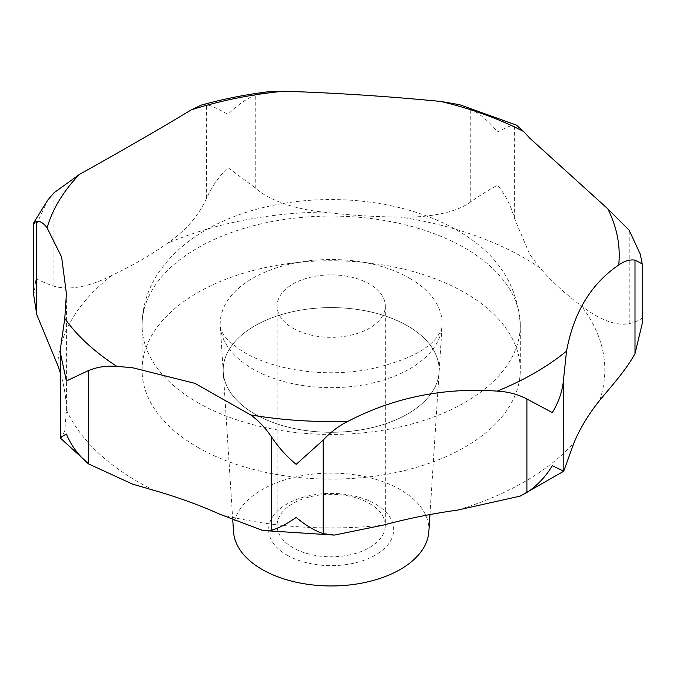<?xml version="1.0" encoding="UTF-8"?>
<svg xmlns="http://www.w3.org/2000/svg" width="676" height="676" viewBox="0 0 676 676"><rect width="100%" height="100%" fill="white"/><g stroke="black" fill="none" stroke-linecap="round" stroke-linejoin="round"><path stroke-width="0.51" stroke-dasharray="3.38 2.54" d="M33.8 295.733L35.997 278.385C39.081 280.405 45.064 283.033 53.953 286.278C70.312 290.477 89.697 286.801 112.131 275.25A390.922 225.7 0 0 0 167.166 243.478C185.596 230.829 198.744 215.72 206.602 198.153C211.833 186.753 218.931 176.563 227.888 167.597L255.739 188.224C269.335 201.194 298.784 209.771 322.841 212.027A390.922 225.7 0 0 0 400.184 217.055C427.46 217.892 455.954 212.856 470.251 202.183C480.467 195.077 489.568 189.39 497.57 185.139C505.614 195.212 511.208 206.222 514.326 218.171L529.874 254.649L539.828 267.721A390.922 225.7 0 0 0 581.233 305.763C599.992 320.086 615.971 326.069 629.179 323.703C636.682 321.522 640.941 319.554 641.955 317.805L642.2 323.677M60.46 438.293L60.933 438.496L64.752 431.034L66.375 409.783A390.922 225.7 0 0 0 60.384 373.135M369.442 503.468A54.105 31.24 180 0 1 385.286 525.556A54.105 31.24 180 0 1 351.883 554.413A54.105 31.24 180 0 1 292.928 547.644A54.105 31.24 180 0 1 277.075 525.556A54.105 31.24 180 0 1 310.478 496.699A54.105 31.24 180 0 1 369.442 503.468M292.928 328.19A54.105 31.24 0 0 0 351.883 334.966A54.105 31.24 0 0 0 385.286 306.101A54.105 31.24 0 0 0 369.442 284.013A54.105 31.24 0 0 0 310.478 277.245A54.105 31.24 0 0 0 277.075 306.101A54.105 31.24 0 0 0 292.928 328.19M286.954 555.072A62.547 36.115 0 0 0 375.408 555.072A62.547 36.115 0 0 0 375.408 504A62.547 36.115 0 0 0 286.954 504A62.547 36.115 0 0 0 286.954 555.072M197.468 447.14A189.103 109.182 0 0 0 403.547 470.809A189.103 109.182 0 0 0 520.292 369.941A189.103 109.182 0 0 0 464.902 292.742A189.103 109.182 0 0 0 258.815 269.073A189.103 109.182 0 0 0 142.078 369.941A189.103 109.182 0 0 0 197.468 447.14M254.818 414.033A107.999 62.353 180 0 1 223.257 372.256A107.999 62.353 180 0 1 288.01 312.785A107.999 62.353 180 0 1 407.552 325.849A107.999 62.353 180 0 1 439.104 372.256A107.999 62.353 180 0 1 370.659 427.984A107.999 62.353 180 0 1 254.818 414.033M428.846 531.632A97.733 56.421 0 0 0 400.285 489.635A97.733 56.421 0 0 0 292.116 477.814A97.733 56.421 0 0 0 233.516 531.632M254.835 414.025A107.974 62.336 0 0 0 370.642 427.967A107.974 62.336 0 0 0 439.079 372.256A107.974 62.336 0 0 0 407.535 325.866A107.974 62.336 0 0 0 288.018 312.802A107.974 62.336 0 0 0 223.283 372.256A107.974 62.336 0 0 0 254.835 414.025M267.713 91.818L255.739 94.758C246.098 98.899 236.82 105.481 227.888 114.498C218.931 109.089 211.833 105.819 206.602 104.687L201.33 105.101M516.363 125.077L514.326 124.705C511.208 125.297 505.614 127.739 497.57 132.04C489.568 121.925 480.467 114.143 470.251 108.718L459.68 104.721M47.844 199.969L35.997 225.294L33.8 222.852M642.2 263.894L640.248 254.117M539.828 267.721A273.645 157.99 0 0 0 524.677 258.232A273.645 157.99 0 0 0 400.184 217.055M66.375 409.783A273.645 157.99 0 0 0 137.684 481.658A273.645 157.99 0 0 0 154.12 490.404M197.468 402.457A189.103 109.182 0 0 0 403.547 426.125A189.103 109.182 0 0 0 520.292 325.257A189.103 109.182 0 0 0 464.902 248.058A189.103 109.182 0 0 0 258.815 224.39A189.103 109.182 0 0 0 142.078 325.257A189.103 109.182 0 0 0 197.468 402.457M409.656 278.284A110.974 64.068 0 0 0 286.818 264.857A110.974 64.068 0 0 0 220.283 325.959A110.974 64.068 0 0 0 252.714 368.893A110.974 64.068 0 0 0 371.741 383.224A110.974 64.068 0 0 0 442.079 325.959A110.974 64.068 0 0 0 409.656 278.284M599.697 400.386A273.645 157.99 0 0 0 581.233 305.763M457.373 510.127A273.645 157.99 0 0 0 573.992 442.797M220.021 514.309A273.645 157.99 0 0 0 383.909 524.973M112.131 275.25A273.645 157.99 0 0 0 57.663 365.125M322.841 212.027A273.645 157.99 0 0 0 167.166 243.478M255.739 188.224L255.739 94.758M470.251 202.183L470.251 108.718M206.602 198.153L206.602 104.687M53.953 286.278L53.953 192.821M60.933 438.496L60.933 345.03M629.179 323.703L629.179 230.237M514.326 218.171L514.326 124.705M385.286 306.101L385.286 525.556M142.078 369.941L142.078 325.257C142.239 308.045 146.81 291.964 155.784 277.008C181.278 235.645 230.423 212.729 280.109 204.008C340.856 193.032 409.419 202.546 456.807 230.161C496.615 252.638 517.774 284.342 520.292 325.257L520.292 369.941M223.257 372.256L220.283 325.959C220.722 327.775 219.21 336.462 244.653 352.644C255.765 359.1 269.462 364.195 285.762 367.921C312.675 373.735 340.028 374.31 367.803 369.662C405.313 361.356 428.821 349.855 438.327 335.169C440.972 330.986 442.222 327.919 442.079 325.959L439.104 372.256M429.944 514.571L439.079 372.256M232.772 520.047L223.283 372.256M277.075 306.101L277.075 525.556M66.409 293.756L66.409 412.58"/><path stroke-width="1.01" d="M60.384 373.135A390.922 225.7 0 0 0 57.663 365.125L36.766 314.644L33.8 295.733L33.8 222.852L36.766 221.187C40.23 221.027 43.67 223.241 47.083 227.82L61.617 257.007L66.409 293.756L64.778 318.497L60.933 345.03L60.384 352.948L66.383 380.985L88.632 370.482C97.285 366.95 106.707 365.589 116.897 366.384L132.488 367.719L194.95 383.36L250.728 414.937C258.545 420.666 265.44 427.95 271.414 436.789C278.495 447.394 286.742 456.579 296.164 464.344L323.145 440.152C330.471 432.184 338.777 425.888 348.072 421.266C394.235 397.378 443.971 387.331 497.266 391.125C508.031 391.691 517.909 394.319 526.9 398.992L552.326 412.597C559.06 401.561 562.855 389.942 563.708 377.74L566.53 351.14C573.747 312.405 591.145 283.692 618.734 265C624.354 261.012 629.778 259.381 635.009 260.099L642.2 263.894L642.2 323.677L635.009 353.565C626.28 370.059 609.76 387.999 599.697 400.386A390.922 225.7 0 0 0 573.992 442.797L563.708 471.206L552.326 465.696C545.659 476.774 537.183 485.689 526.9 492.458L520.14 496.125L457.373 510.127A390.922 225.7 0 0 0 383.909 524.973L334.307 535.096L323.145 533.617C314.568 530.66 305.577 525.277 296.164 517.444C286.742 524.052 278.495 528.319 271.414 530.254L262.744 530.483L220.021 514.309A390.922 225.7 0 0 0 154.12 490.404L132.488 484.092L88.632 463.947C78.796 455.869 71.377 445.923 66.383 434.085C61.296 436.654 59.48 438.124 60.933 438.496M60.384 352.948L60.384 438.107L89.553 464.657M642.183 263.682L640.248 254.117L629.179 230.237L607.766 208.799L529.883 138.284L523.672 131.533L516.363 125.077L459.68 104.721L440.727 101.442C387.162 96.262 334.806 92.857 283.658 91.226L267.713 91.818C244.78 94.716 222.649 99.144 201.33 105.101L191.198 109.909C161.572 127.857 124.316 149.362 79.43 174.433L53.953 192.821L47.844 199.969L33.893 222.463M232.772 520.047L233.516 531.632A97.733 56.421 0 0 0 262.077 569.437A97.733 56.421 0 0 0 366.899 582.061A97.733 56.421 0 0 0 428.846 531.632L429.944 514.571M520.14 496.125L563.835 471.18L563.708 377.74M250.728 414.937A288.052 166.304 0 0 0 348.072 421.266M497.266 391.125A288.052 166.304 0 0 0 566.53 351.14M618.734 265A288.052 166.304 0 0 0 607.766 208.799M271.414 530.254L271.414 436.789M36.766 314.644L36.766 221.187M88.632 463.947L88.632 370.482M526.9 492.458L526.9 398.992M323.145 533.617L323.145 440.152M635.009 353.565L635.009 260.099M523.672 131.533A288.052 166.304 0 0 0 440.727 101.442M283.658 91.226A288.052 166.304 0 0 0 191.198 109.909M79.43 174.433A288.052 166.304 0 0 0 47.083 227.82M64.778 318.497A288.052 166.304 0 0 0 116.897 366.384M334.307 535.096L262.744 530.483"/></g></svg>

